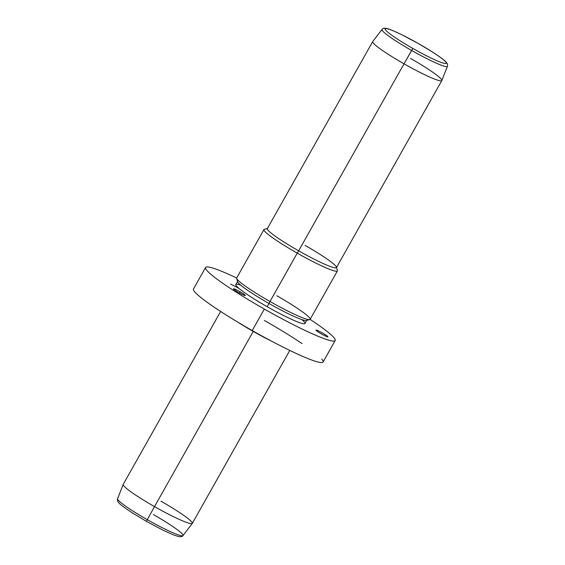 <?xml version="1.0" encoding="UTF-8"?>
<svg xmlns="http://www.w3.org/2000/svg" width="565" height="565" viewBox="0 0 565 565"><rect width="100%" height="100%" fill="white"/><g stroke="black" fill="none" stroke-linecap="round" stroke-linejoin="round"><path stroke-width="0.85" d="M335.193 340.518L323.081 362.017A74.382 7.387 -150.6 0 1 252.223 330.56L264.335 309.069A74.382 7.387 29.4 0 0 335.193 340.518A74.382 7.387 29.4 0 0 310.093 319.387A74.382 7.387 -150.6 0 1 330.765 340.688A74.382 7.387 -150.6 0 1 264.335 309.069L252.223 330.56A74.382 7.387 -150.6 0 1 193.47 288.983L205.582 267.485A74.382 7.387 29.4 0 0 264.335 309.069A74.382 7.387 -150.6 0 1 207.136 270.727A74.382 7.387 -150.6 0 1 236.657 278.008A74.382 7.387 29.4 0 0 205.582 267.485M237.639 281.306A39.67 3.941 29.4 0 0 268.975 303.483L267.16 306.703A39.67 3.941 -150.6 0 1 235.824 284.527L237.639 281.306M240.782 285.198A39.67 3.941 29.4 0 0 267.16 306.703L268.975 303.483A39.67 3.941 29.4 0 0 306.767 320.256L304.952 323.477A39.67 3.941 -150.6 0 1 267.16 306.703A39.67 3.941 29.4 0 0 298.652 322.332A39.67 3.941 29.4 0 0 301.809 319.585M236.671 278.404A42.149 4.188 29.4 0 0 269.985 301.498L268.975 303.483A39.67 3.941 -150.6 0 1 237.625 281.744L236.671 278.404M309.754 319.585L306.399 320.496A39.67 3.941 -150.6 0 1 268.975 303.483L269.985 301.498A42.149 4.188 29.4 0 0 309.754 319.585A42.149 4.188 29.4 0 0 276.843 295.763M263.947 229.574A42.149 4.188 29.4 0 0 297.239 253.134L269.985 301.498A42.149 4.188 -150.6 0 1 236.693 277.938L263.947 229.574M269.985 301.498L297.239 253.134A42.149 4.188 29.4 0 0 337.39 270.96L310.143 319.324A42.149 4.188 -150.6 0 1 269.985 301.498M267.683 228.394A39.67 3.941 29.4 0 0 298.652 250.818L297.239 253.134A42.149 4.188 -150.6 0 1 264.335 229.312L267.683 228.394M336.465 267.153L337.411 270.494A42.149 4.188 -150.6 0 1 297.239 253.134L298.652 250.818A39.67 3.941 29.4 0 0 336.465 267.153A39.67 3.941 29.4 0 0 305.107 245.415M372.688 41.633A39.67 3.941 29.4 0 0 404.024 63.81L298.652 250.818A39.67 3.941 -150.6 0 1 267.316 228.641L372.688 41.633M441.816 80.583L336.443 267.591A39.67 3.941 -150.6 0 1 298.652 250.818L404.024 63.81A39.67 3.941 29.4 0 0 441.816 80.583A39.67 3.941 29.4 0 0 410.48 58.407M382.018 29.444A37.53 3.729 29.4 0 0 411.631 50.469L404.024 63.81A39.67 3.941 -150.6 0 1 372.716 41.584L382.018 29.444C383.134 28.285 384.553 27.946 386.269 28.42C387.873 28.483 393.07 30.595 401.856 34.769L418.587 43.675A35.079 3.482 29.4 0 0 385.259 28.737A35.079 3.482 29.4 0 0 412.874 48.449L411.631 50.469A37.53 3.729 29.4 0 0 447.409 66.289A37.53 3.729 -150.6 0 1 411.631 50.469A37.53 3.729 -150.6 0 1 382.018 29.444M441.837 80.534A39.67 3.941 -150.6 0 1 404.024 63.81L412.874 48.449A35.079 3.482 29.4 0 0 446.202 63.386A35.079 3.482 29.4 0 0 418.587 43.675L418.601 43.667A35.079 3.482 -150.6 0 1 446.202 63.386A35.079 3.482 -150.6 0 1 412.874 48.449A35.079 3.482 -150.6 0 1 385.259 28.737A35.079 3.482 -150.6 0 1 418.587 43.675L432.578 52.079C440.7 57.432 445.199 60.787 446.082 62.129C447.381 63.344 447.819 64.735 447.409 66.289L441.837 80.534M289.774 350.42L192.312 523.381A39.67 3.941 -150.6 0 1 154.52 506.607L147.26 519.659L154.52 506.607A39.67 3.941 29.4 0 1 123.163 484.48L117.591 498.726C117.181 500.286 117.619 501.671 118.918 502.892C119.801 504.227 124.3 507.582 132.422 512.935L146.399 521.347L163.066 530.21L173.914 535.069L178.66 536.581C180.97 536.92 182.41 536.588 182.982 535.571A37.53 3.729 -150.6 0 1 147.26 519.659A37.53 3.729 -150.6 0 1 117.591 498.726A37.53 3.729 29.4 0 0 147.26 519.659L146.399 521.347L147.26 519.659A37.53 3.729 29.4 0 0 182.982 535.571A37.53 3.729 29.4 0 0 153.369 514.553M220.647 311.47L123.184 484.431A39.67 3.941 -150.6 0 0 154.52 506.607L253.233 331.422L154.52 506.607A39.67 3.941 29.4 0 0 192.284 523.43A39.67 3.941 29.4 0 0 160.976 501.204M253.233 331.422A39.67 3.941 29.4 0 0 271.85 341.324A39.67 3.941 -150.6 0 1 253.233 331.422L253.233 331.422A39.67 3.941 -150.6 0 1 237.71 322.092A39.67 3.941 29.4 0 0 253.233 331.422M238.522 292.479A6.815 0.678 29.4 0 0 245.245 295.559A6.815 0.678 29.4 0 0 240.189 291.865A6.815 0.678 29.4 0 0 233.465 288.786A6.815 0.678 29.4 0 0 238.522 292.479A6.815 0.678 -150.6 0 1 233.416 288.828A6.815 0.678 -150.6 0 1 240.189 291.865A6.815 0.678 -150.6 0 1 245.295 295.523A6.815 0.678 -150.6 0 1 238.522 292.479M327.481 336.253A6.815 0.678 29.4 0 0 319.734 331.521A6.815 0.678 29.4 0 0 316.442 330.695A6.815 0.678 29.4 0 0 324.183 335.433A6.815 0.678 29.4 0 0 327.481 336.253L327.199 336.754L327.481 336.253A6.815 0.678 -150.6 0 1 327.898 336.825A6.815 0.678 -150.6 0 1 322.926 334.784A6.815 0.678 -150.6 0 1 316.442 330.695A6.815 0.678 -150.6 0 1 316.019 330.13A6.815 0.678 -150.6 0 1 320.991 332.171A6.815 0.678 -150.6 0 1 327.481 336.253M252.223 330.56A74.382 7.387 29.4 0 0 321.775 359.058M302.035 343.584A74.382 7.387 29.4 0 0 264.328 320.433M239.525 293.044L240.189 291.865L239.525 293.044M238.592 288.108L230.647 284.131M182.982 535.571L192.284 523.43"/></g></svg>
